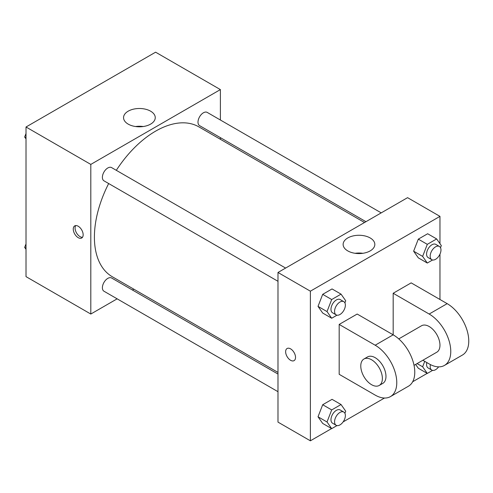 <?xml version="1.0" encoding="UTF-8"?>
<svg xmlns="http://www.w3.org/2000/svg" width="493" height="493" viewBox="0 0 493 493"><rect width="100%" height="100%" fill="white"/><g stroke="black" fill="none" stroke-linecap="round" stroke-linejoin="round"><path stroke-width="0.74" d="M117.149 298.832L90.804 314.041L26.012 276.635L26.012 127.003L155.597 52.184L220.389 89.59L220.389 120.015M133.849 289.194L132.42 290.013M108.676 183.544A86.54 49.966 120 0 0 94.403 237.145A86.54 49.966 120 0 0 112.33 276.764L277.984 372.406M364.524 222.516L198.87 126.874A86.54 49.966 120 0 0 116.311 170.319M220.389 137.646L220.389 139.297M90.804 314.041L90.804 164.409L220.389 89.59M381.225 212.871L207.22 112.41A7.635 4.406 120 0 0 201.335 114.456A7.635 4.406 120 0 0 198.001 122.141A7.635 4.406 120 0 0 199.585 125.635L365.954 221.69M277.984 374.058L111.615 278.003A7.635 4.406 120 0 0 105.73 280.049A7.635 4.406 120 0 0 102.396 287.733A7.635 4.406 120 0 0 103.974 291.227L277.984 391.688M277.984 281.293L103.974 180.832A7.635 4.406 -60 0 1 103.974 172.014A7.635 4.406 -60 0 1 111.615 167.608L285.62 268.069M90.804 164.409L26.012 127.003M128.192 124.119A15.85 9.151 180 0 1 123.552 117.648A15.85 9.151 180 0 1 139.402 108.497A15.85 9.151 180 0 1 155.252 117.648A15.85 9.151 180 0 1 145.466 126.103A15.85 9.151 180 0 1 128.192 124.119M83.157 234.81A7.001 4.043 60 0 1 81.702 238.014A7.001 4.043 60 0 1 74.708 233.972A7.001 4.043 60 0 1 74.708 225.893A7.001 4.043 60 0 1 80.1 227.766A7.001 4.043 60 0 1 83.157 234.81M82.491 237.281A7.001 4.043 60 0 1 76.52 232.924A7.001 4.043 60 0 1 75.731 225.572M135.557 126.528A15.85 9.151 180 0 1 143.241 126.528M331.586 428.571L310.38 440.816L277.984 422.113L277.984 272.475L407.569 197.662L439.966 216.365L439.966 243.653M26.012 138.952L24.65 137.017L26.012 133.504M29.266 125.123L38.787 119.626M26.012 137.8L24.65 137.017M124.871 69.926L134.392 64.429M26.012 249.347L24.65 247.412L26.012 243.906M26.012 248.195L24.65 247.412M336.984 315.181L331.697 318.238L327.019 311.582L331.697 299.534L341.045 294.136L345.722 300.785L344.909 302.887M343.787 301.648L340.188 299.571A7.635 4.406 120 0 0 334.303 301.617A7.635 4.406 120 0 0 330.969 309.302A7.635 4.406 120 0 0 332.553 312.796L336.152 314.879A7.635 4.406 120 0 0 343.787 310.467A7.635 4.406 120 0 0 343.787 301.648A7.635 4.406 120 0 0 337.902 303.694A7.635 4.406 120 0 0 334.568 311.379A7.635 4.406 120 0 0 336.152 314.879M331.697 318.238L322.693 313.043L318.022 306.387L322.693 294.339L332.048 288.941L341.045 294.136M327.019 311.582L318.022 306.387L322.693 294.339L332.048 288.941M331.697 299.534L322.693 294.339M432.589 259.984L427.302 263.04L422.624 256.385L427.302 244.337L436.65 238.939L441.327 245.588L440.514 247.689M439.392 246.451L435.794 244.374A7.635 4.406 120 0 0 429.908 246.42A7.635 4.406 120 0 0 426.574 254.105A7.635 4.406 120 0 0 428.158 257.599L431.757 259.682A7.635 4.406 120 0 0 439.392 255.269A7.635 4.406 120 0 0 439.392 246.451A7.635 4.406 120 0 0 433.507 248.497A7.635 4.406 120 0 0 430.179 256.181A7.635 4.406 120 0 0 431.757 259.682M427.302 263.04L418.304 257.845L413.627 251.19L418.304 239.142L427.653 233.744L436.65 238.939M422.624 256.385L413.627 251.19L418.304 239.142L427.653 233.744M427.302 244.337L418.304 239.142M336.984 425.582L331.697 428.633L327.019 421.983L331.697 409.93L341.045 404.531L345.722 411.18L344.909 413.288M343.787 412.049L340.188 409.973A7.635 4.406 120 0 0 334.303 412.019A7.635 4.406 120 0 0 330.969 419.697A7.635 4.406 120 0 0 332.553 423.197L336.152 425.274A7.635 4.406 120 0 0 343.787 420.868A7.635 4.406 120 0 0 343.787 412.049A7.635 4.406 120 0 0 337.902 414.095A7.635 4.406 120 0 0 334.568 421.78A7.635 4.406 120 0 0 336.152 425.274M331.697 428.633L322.693 423.438L318.022 416.788L322.693 404.735L332.048 399.336L341.045 404.531M327.019 421.983L318.022 416.788L322.693 404.735L332.048 399.336M331.697 409.93L322.693 404.735M432.589 370.385L427.302 373.435L422.624 366.786L424.732 361.357M426.809 362.558A7.635 4.406 120 0 0 426.574 364.5A7.635 4.406 120 0 0 428.158 368L431.757 370.077A7.635 4.406 120 0 0 438.616 366.86M427.302 373.435L418.304 368.24L415.624 364.432L418.304 368.24M422.624 366.786L417.09 363.587M430.42 364.598A7.635 4.406 120 0 0 430.179 366.582A7.635 4.406 120 0 0 431.757 370.077M290.587 360.278A7.001 4.043 -120 0 0 294.087 360.63A7.001 4.043 60 0 1 290.587 360.284A7.001 4.043 60 0 1 286.008 354.116A7.001 4.043 60 0 1 287.086 348.508A7.001 4.043 -120 0 0 286.014 354.116A7.001 4.043 -120 0 0 290.587 360.278M287.086 348.508A7.001 4.043 60 0 1 294.081 352.544A7.001 4.043 60 0 1 294.081 360.63M310.38 440.816L310.38 291.178L277.984 272.475L407.569 197.662M277.984 422.113L277.984 272.475M370.181 237.953A15.85 9.151 180 0 1 374.828 244.423A15.85 9.151 180 0 1 358.978 253.575A15.85 9.151 180 0 1 343.128 244.423A15.85 9.151 180 0 1 352.908 235.968A15.85 9.151 180 0 1 370.181 237.953M310.38 291.178L439.966 216.365M362.817 253.297A15.85 9.151 0 0 0 355.133 253.297M439.966 254.16L439.966 299.491M427.191 373.374L412.659 381.767M384.485 398.03L343.11 421.916M418.304 257.845L413.627 251.19M322.693 313.043L318.022 306.387M322.693 423.438L318.022 416.788M339.178 324.431L375.173 345.217A30.541 17.637 60 0 1 395.127 372.129A30.541 17.637 60 0 1 390.444 396.606A30.541 17.637 60 0 1 375.173 395.096L339.178 374.31L339.178 324.431L357.178 314.041L393.174 334.827L393.174 293.261L411.168 282.871L447.169 303.651A30.541 17.637 60 0 1 467.124 330.569A30.541 17.637 60 0 1 462.44 355.04L444.44 365.43A30.541 17.637 60 0 1 429.169 363.92L422.846 360.266M390.444 396.606L408.444 386.216A30.541 17.637 -120 0 0 413.128 361.739A30.541 17.637 -120 0 0 393.174 334.827L375.173 345.217M398.763 338.901L421.533 325.756A15.271 8.819 60 0 1 433.304 329.848A15.271 8.819 60 0 1 439.966 345.217A15.271 8.819 60 0 1 436.804 352.205L414.034 365.356M447.169 303.651L429.169 314.041L393.174 293.261M429.169 314.041A30.541 17.637 60 0 1 449.123 340.959A30.541 17.637 60 0 1 444.44 365.43M363.939 359.009L367.538 356.926A15.271 8.819 60 0 1 379.308 361.018A15.271 8.819 60 0 1 385.976 376.387A15.271 8.819 60 0 1 382.808 383.381L379.209 385.458A15.271 8.819 60 0 1 363.939 376.64A15.271 8.819 60 0 1 363.939 359.009A15.271 8.819 60 0 1 375.709 363.101A15.271 8.819 60 0 1 382.377 378.47A15.271 8.819 60 0 1 379.209 385.458"/></g></svg>
